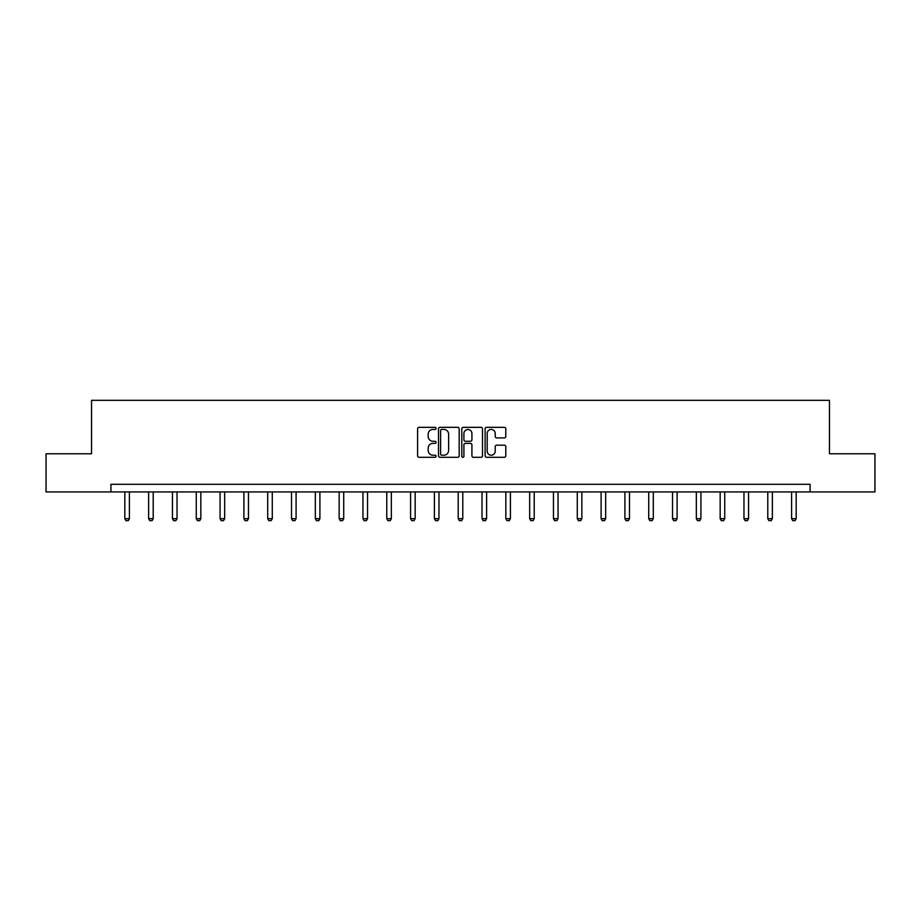 <?xml version="1.0" encoding="UTF-8"?>
<svg xmlns="http://www.w3.org/2000/svg" width="921" height="921" viewBox="0 0 921 921"><rect width="100%" height="100%" fill="white"/><g stroke="black" fill="none" stroke-linecap="round" stroke-linejoin="round"><path stroke-width="1.38" d="M436.082 428.38A1.048 1.048 0 0 0 435.023 427.332L419.113 427.332A1.497 1.497 0 0 0 417.604 428.829L417.604 455.803A1.497 1.497 0 0 0 419.113 457.3L435.023 457.3A1.048 1.048 0 0 0 436.082 456.252A1.048 1.048 0 0 0 435.023 455.204L432.962 455.204A4.789 4.789 0 0 1 428.173 450.415L428.173 448.159A4.789 4.789 0 0 1 432.962 443.369L435.023 443.369A1.048 1.048 0 0 0 436.082 442.322A1.048 1.048 0 0 0 435.023 441.274L432.962 441.274A4.789 4.789 0 0 1 428.173 436.473L428.173 434.228A4.789 4.789 0 0 1 432.962 429.428L435.023 429.428A1.048 1.048 0 0 0 436.082 428.38M504.294 437.901A1.497 1.497 0 0 0 505.79 436.404L505.79 428.829A1.497 1.497 0 0 0 504.294 427.332L486.61 427.332A1.497 1.497 0 0 0 485.114 428.829L485.114 455.803A1.497 1.497 0 0 0 486.61 457.3L504.294 457.3A1.497 1.497 0 0 0 505.79 455.803L505.79 446.662A1.497 1.497 0 0 0 504.294 445.165L496.718 445.165A1.497 1.497 0 0 0 495.222 446.662L495.222 451.198A4.006 4.006 0 0 1 491.215 455.204A4.006 4.006 0 0 1 487.209 451.198L487.209 433.446A4.006 4.006 0 0 1 491.215 429.428A4.006 4.006 0 0 1 495.222 433.446L495.222 436.404A1.497 1.497 0 0 0 496.718 437.901L504.294 437.901M110.923 491.929L46.05 491.929L46.05 453.765L91.536 453.765L91.536 400.336L829.464 400.336L829.464 453.765L874.95 453.765L874.95 491.929L810.077 491.929L810.077 484.296L110.923 484.296L110.923 491.929L810.077 491.929M459.188 428.829A1.497 1.497 0 0 0 457.691 427.332L440.008 427.332A1.497 1.497 0 0 0 438.511 428.829L438.511 455.803A1.497 1.497 0 0 0 440.008 457.3L457.691 457.3A1.497 1.497 0 0 0 459.188 455.803L459.188 428.829M463.309 427.332L480.992 427.332A1.497 1.497 0 0 1 482.489 428.829L482.489 455.803A1.497 1.497 0 0 1 480.992 457.3L473.429 457.3A1.497 1.497 0 0 1 471.92 455.803L471.92 444.866A1.497 1.497 0 0 0 470.424 443.369L465.404 443.369A1.497 1.497 0 0 0 463.908 444.866L463.908 456.252A1.048 1.048 0 0 1 462.86 457.3A1.048 1.048 0 0 1 461.812 456.252L461.812 428.829A1.497 1.497 0 0 1 463.309 427.332M441.654 429.428A1.048 1.048 0 0 0 440.606 430.487L440.606 454.157A1.048 1.048 0 0 0 441.654 455.204L443.83 455.204A4.789 4.789 0 0 0 448.631 450.415L448.631 434.228A4.789 4.789 0 0 0 443.83 429.428L441.654 429.428M471.92 433.515A4.006 4.006 0 0 0 467.914 429.508A4.006 4.006 0 0 0 463.908 433.515L463.908 439.778A1.497 1.497 0 0 0 465.404 441.274L470.424 441.274A1.497 1.497 0 0 0 471.92 439.778L471.92 433.515M124.819 491.929L124.819 518.673L129.401 518.673L129.401 491.929M129.401 518.673L128.249 520.664L125.958 520.664L124.819 518.673M148.626 491.929L148.626 518.673L153.208 518.673L153.208 491.929M153.208 518.673L152.069 520.664L149.778 520.664L148.626 518.673M172.446 491.929L172.446 518.673L177.028 518.673L177.028 491.929M177.028 518.673L175.876 520.664L173.585 520.664L172.446 518.673M196.265 491.929L196.265 518.673L200.836 518.673L200.836 491.929M200.836 518.673L199.696 520.664L197.405 520.664L196.265 518.673M220.073 491.929L220.073 518.673L224.655 518.673L224.655 491.929M224.655 518.673L223.504 520.664L221.213 520.664L220.073 518.673M243.892 491.929L243.892 518.673L248.463 518.673L248.463 491.929M248.463 518.673L247.323 520.664L245.032 520.664L243.892 518.673M267.7 491.929L267.7 518.673L272.282 518.673L272.282 491.929M272.282 518.673L271.131 520.664L268.84 520.664L267.7 518.673M291.52 491.929L291.52 518.673L296.09 518.673L296.09 491.929M296.09 518.673L294.95 520.664L292.659 520.664L291.52 518.673M315.327 491.929L315.327 518.673L319.909 518.673L319.909 491.929M319.909 518.673L318.758 520.664L316.479 520.664L315.327 518.673M339.147 491.929L339.147 518.673L343.717 518.673L343.717 491.929M343.717 518.673L342.577 520.664L340.286 520.664L339.147 518.673M362.955 491.929L362.955 518.673L367.537 518.673L367.537 491.929M367.537 518.673L366.385 520.664L364.106 520.664L362.955 518.673M386.774 491.929L386.774 518.673L391.344 518.673L391.344 491.929M391.344 518.673L390.205 520.664L387.914 520.664L386.774 518.673M410.582 491.929L410.582 518.673L415.164 518.673L415.164 491.929M415.164 518.673L414.013 520.664L411.733 520.664L410.582 518.673M434.401 491.929L434.401 518.673L438.972 518.673L438.972 491.929M438.972 518.673L437.832 520.664L435.541 520.664L434.401 518.673M458.209 491.929L458.209 518.673L462.791 518.673L462.791 491.929M462.791 518.673L461.64 520.664L459.36 520.664L458.209 518.673M482.028 491.929L482.028 518.673L486.599 518.673L486.599 491.929M486.599 518.673L485.459 520.664L483.168 520.664L482.028 518.673M505.836 491.929L505.836 518.673L510.418 518.673L510.418 491.929M510.418 518.673L509.267 520.664L506.987 520.664L505.836 518.673M529.656 491.929L529.656 518.673L534.226 518.673L534.226 491.929M534.226 518.673L533.086 520.664L530.795 520.664L529.656 518.673M553.463 491.929L553.463 518.673L558.045 518.673L558.045 491.929M558.045 518.673L556.894 520.664L554.615 520.664L553.463 518.673M577.283 491.929L577.283 518.673L581.853 518.673L581.853 491.929M581.853 518.673L580.714 520.664L578.423 520.664L577.283 518.673M601.091 491.929L601.091 518.673L605.673 518.673L605.673 491.929M605.673 518.673L604.521 520.664L602.242 520.664L601.091 518.673M624.91 491.929L624.91 518.673L629.48 518.673L629.48 491.929M629.48 518.673L628.341 520.664L626.05 520.664L624.91 518.673M648.718 491.929L648.718 518.673L653.3 518.673L653.3 491.929M653.3 518.673L652.16 520.664L649.869 520.664L648.718 518.673M672.537 491.929L672.537 518.673L677.108 518.673L677.108 491.929M677.108 518.673L675.968 520.664L673.677 520.664L672.537 518.673M696.345 491.929L696.345 518.673L700.927 518.673L700.927 491.929M700.927 518.673L699.787 520.664L697.496 520.664L696.345 518.673M720.164 491.929L720.164 518.673L724.735 518.673L724.735 491.929M724.735 518.673L723.595 520.664L721.304 520.664L720.164 518.673M743.972 491.929L743.972 518.673L748.554 518.673L748.554 491.929M748.554 518.673L747.415 520.664L745.124 520.664L743.972 518.673M767.792 491.929L767.792 518.673L772.374 518.673L772.374 491.929M772.374 518.673L771.222 520.664L768.931 520.664L767.792 518.673M791.6 491.929L791.6 518.673L796.181 518.673L796.181 491.929M796.181 518.673L795.042 520.664L792.751 520.664L791.6 518.673"/></g></svg>
